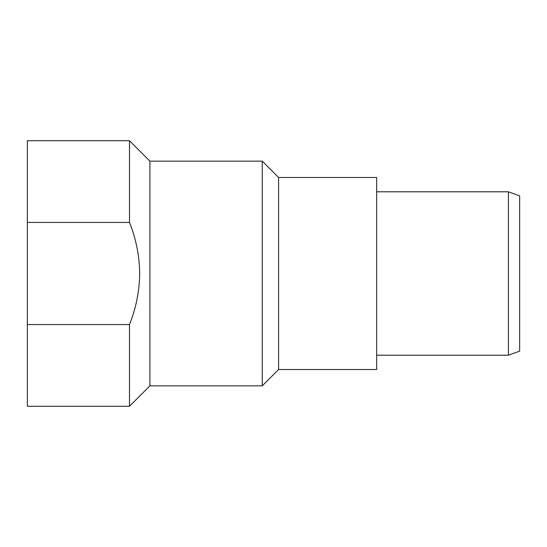 <?xml version="1.0" encoding="UTF-8"?>
<svg xmlns="http://www.w3.org/2000/svg" width="547" height="547" viewBox="0 0 547 547"><rect width="100%" height="100%" fill="white"/><g stroke="black" fill="none" stroke-linecap="round" stroke-linejoin="round"><path stroke-width="0.82" d="M508.423 191.792L519.65 195.881L519.65 351.119L508.423 355.208L508.423 191.792L376.664 191.792M262.259 161.153L262.259 385.847L278.601 369.505L278.601 177.495L262.259 161.153L149.912 161.153L149.912 385.847L129.482 406.271L129.482 324.569C136.059 308.105 139.464 291.086 139.697 273.5C139.451 255.825 136.046 238.807 129.482 222.431L27.35 222.431L27.35 324.569L129.482 324.569M278.601 177.495L376.664 177.495L376.664 369.505L278.601 369.505M27.35 222.431L27.35 140.729L129.482 140.729L129.482 222.431M27.35 324.569L27.35 406.271L129.482 406.271M376.664 355.208L508.423 355.208M149.912 385.847L262.259 385.847M149.912 161.153L129.482 140.729"/></g></svg>
